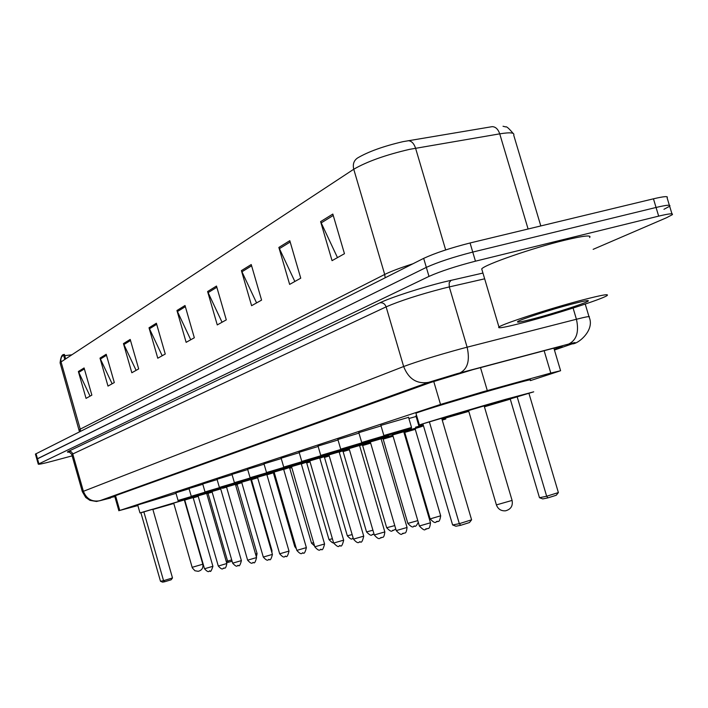<?xml version="1.0" encoding="UTF-8"?>
<svg xmlns="http://www.w3.org/2000/svg" width="708" height="708" viewBox="0 0 708 708"><rect width="100%" height="100%" fill="white"/><g stroke="black" fill="none" stroke-linecap="round" stroke-linejoin="round"><path stroke-width="1.06" d="M408.897 418.517L416.1 416.481M318.025 446.067L338.026 439.96M299.13 452.279L318.149 446.474M281.138 458.191L299.245 452.669M263.987 463.837L281.244 458.563M337.902 439.535L358.956 433.11M380.886 425.402L408.551 417.339M358.823 432.659L381.028 425.889M247.623 469.218L264.093 464.191M530.389 380.621L560.594 370.726L550.789 373.072L482.803 391.834L440.518 404.445L119.767 510.459L137.874 505.556M415.968 416.021L416.623 415.605M231.994 474.36L247.72 469.554M217.037 479.272L232.082 474.679M202.727 483.98L217.126 479.582M189.018 488.485L202.815 484.272M175.867 492.812L189.098 488.777M554.249 349.425L561.957 346.584C563.143 345.885 559.878 346.548 552.16 348.584L472.74 369.691L430.367 382.568L110.014 497.618L114.846 496.653M72.136 455.864L52.286 461.191C43.259 463.59 38.586 464.572 38.267 464.156L428.995 276.394C440.562 271.27 456.049 266.208 475.457 261.181L658.67 216.126C669.202 213.604 673.724 213.143 672.228 214.745L666.502 217.745L593.145 249.349M38.267 464.156L36.843 459.129L37.462 458.713L426.34 267.376C437.871 262.164 453.341 257.066 472.758 252.075L656.059 207.471C666.6 204.975 671.131 204.559 669.653 206.232L663.954 209.303M403.047 141.644L492.202 126.652C495.6 126.759 498.113 129.157 499.733 133.847L409.401 149.379C385.418 154.999 366.868 161.619 353.752 169.239C352.575 164.274 353.85 160.521 357.567 157.981C368.319 151.645 383.479 146.202 403.047 141.644M35.444 454.2L36.843 459.129L426.34 267.376C437.871 262.164 453.341 257.066 472.758 252.075L656.059 207.471C666.6 204.975 671.131 204.559 669.653 206.232L671.945 213.825M90.04 396.144L78.367 371.496L86.049 398.383L91.863 395.126L84.093 367.956L78.367 371.496M112.13 383.78L99.996 358.124L107.997 386.09L114.307 382.559L106.2 354.283L99.996 358.124M136.104 370.355L123.457 343.601L131.83 372.753L138.679 368.912L130.21 339.424L123.457 343.601M162.203 355.743L149.016 327.786L157.769 358.221L165.256 354.035L156.379 323.229L149.016 327.786M337.477 257.615L320.609 221.622L332.043 260.659L344.46 253.703L332.84 214.055L320.609 221.622M294.847 281.483L278.864 247.446L289.643 284.395L300.741 278.182L289.793 240.685L278.864 247.446M256.579 302.909L241.41 270.624L251.597 305.697L261.579 300.112L251.234 264.544L241.41 270.624M222.055 322.237L207.603 291.537L217.268 324.919L226.294 319.866L216.489 286.041L207.603 291.537M190.735 339.769L176.947 310.511L186.133 342.345L194.328 337.76L185.018 305.511L176.947 310.511M63.764 355.797L63.853 354.513L61.454 357.124L60.808 359.46L61.056 361.921L60.18 363.169M35.409 454.094L423.676 258.367C435.172 253.057 450.642 247.924 470.059 242.977L653.449 198.815C663.998 196.346 668.547 195.983 667.086 197.718L669.361 205.258M65.649 358.894L64.366 354.389L63.658 355.416M64.729 355.681L71.889 354.788M524.849 322.228C505.645 327.264 497.016 328.857 498.945 327.007C502.273 323.981 550.39 308.352 582.383 300.006C601.357 295.077 609.561 293.616 607.004 295.617C602.189 299.121 555.745 314.104 524.849 322.228M482.113 270.244L481.714 268.898C484.661 264.633 532.407 248.03 564.533 240.269C583.578 235.702 591.941 234.799 589.605 237.552M571.896 304.059C584.118 300.873 589.543 299.891 588.171 301.095C585.56 303.236 554.833 313.175 534.39 318.538C521.716 321.857 516.167 322.866 517.725 321.565C520.424 319.441 551.346 309.423 571.896 304.059M468.793 411.366L441.934 419.065M423.021 424.278L419.384 424.995C422.384 423.658 471.333 409.065 505.503 399.356L533.717 391.825L510.211 398.931L539.487 497.706L546.665 496.246L517.159 396.763M416.003 413.481L415.923 413.224C418.844 411.614 467.714 396.825 501.919 387.241C523.15 381.302 532.593 378.913 530.23 380.09M468.723 411.1L443.252 418.083L493.104 403.241L509.68 398.816L484.343 406.542M471.599 519.814L469.466 522.548L460.704 525.301L459.324 523.672L471.599 519.814L441.695 418.26L422.888 423.818L452.616 524.964L459.324 523.672L429.358 421.782M510.273 399.135L484.414 406.808M460.704 525.301L455.908 526.221L452.616 524.964M558.382 492.564L556.249 495.255L547.886 497.883L546.665 496.246L558.382 492.564L528.947 393.409M547.886 497.883L542.753 498.919L539.487 497.706M173.805 503.494L152.884 509.477M140.901 512.787L184.576 499.724M137.706 504.981L176.018 493.334M193.116 497.432L198.134 496.016M198.196 496.202L193.178 497.706M173.77 503.37L156.371 508.22L184.673 499.839M172.504 577.949L171.168 579.772L164.787 581.719L163.557 580.675L172.504 577.949L152.795 509.149L140.865 512.663L160.495 581.268L163.557 580.675L143.821 511.725M193.134 497.264L206.648 493.387L207.108 492.476L203.895 493.361L207.063 492.494M206.656 493.414L212.108 491.892M198.24 496.37L193.213 497.848M212.17 492.113L206.745 493.706M164.787 581.719L162.592 582.144L160.495 581.268M226.241 561.409L227.595 561.134L208.055 493.29M232.065 561.161L228.737 562.179L227.595 561.134L231.693 559.878M228.737 562.179L226.587 562.612M480.502 367.611L487.29 390.577M433.73 381.4L440.518 404.445M544.133 350.717L550.789 373.072M115.528 495.635L119.767 510.459M572.099 343.893L554.435 350.035L572.099 343.893C577.144 342.097 575.993 342.159 568.648 344.07L456.97 373.718L428.473 382.382L99.766 500.751L110.634 497.99M82.349 491.715L403.649 366.523C417.658 361.354 436.756 355.451 460.943 348.814L467.121 347.194L449.297 286.926L443.093 288.421C418.87 294.767 399.878 300.918 386.117 306.865L71.738 454.456M69.411 452.067C67.118 452.377 66.844 452.12 68.57 451.279L379.869 302.82C382.824 302.422 384.904 303.767 386.117 306.865L403.649 366.523C408.543 378.93 416.817 384.223 428.473 382.382M379.869 302.82C390.409 297.652 421.587 287.492 444.058 281.952L482.945 273.058M658.67 216.126L653.449 198.815M475.457 261.181L470.059 242.977M428.995 276.394L423.676 258.367M38.896 463.767L36.028 453.669M460.032 372.895C467.714 368.912 470.077 360.345 467.121 347.194L576.427 319.255L573.082 308.051M568.648 344.07C576.631 340.088 579.224 331.822 576.427 319.255C586.481 316.715 590.711 315.989 589.109 317.087C595.154 330.211 577.958 344.283 572.188 343.876L574.135 343.176M484.653 278.819L449.297 286.926L449.164 282.793L451.049 280.288M99.766 500.751C91.881 502.114 86.411 498.919 83.358 491.157L72.57 453.35L71.101 451.633L68.57 451.279M557.382 347.247L557.674 348.239M80.5 431.269L80.234 429.145L384.692 274.456C390.701 271.465 400.126 267.898 412.959 263.765M79.252 430.039L80.234 429.145L61.056 361.921L353.752 169.239L384.692 274.456L385.179 277.757M408.1 140.688C411.428 140.83 413.914 143.326 415.569 148.184L445.668 249.942M540.806 225.941L513.725 135.193C514.831 132.617 510.167 132.166 499.733 133.847L528.097 229.003M177.354 311.591L185.354 306.661M208.037 292.678L216.843 287.244M241.862 271.819L251.606 265.81M279.341 248.703L290.183 242.021M321.113 222.949L333.247 215.471M149.406 328.822L156.698 324.326M123.838 344.592L130.511 340.477M100.35 359.071L106.492 355.283M78.712 372.417L84.376 368.921M484.122 405.817L512.088 500.423L496.405 504.901M184.328 499.936L202.798 564.214L192.133 567.338M383.851 435.517L411.525 427.464C410.481 429.579 414.313 427.296 403.843 430.553L392.02 434.261M404.011 430.774C413.153 428.021 413.1 427.951 403.834 430.553L385.099 436.11L383.842 435.482L380.833 425.216M391.781 434.225L404.303 430.57M403.879 431.712L392.692 434.951L391.719 434.208L400.878 431.482L404.365 430.544L403.755 431.712M419.375 525.991L430.482 522.787L403.764 431.73M426.729 528.991L425.871 529.159M361.708 442.509L384.063 435.863M381.338 437.889C390.267 435.199 390.161 435.146 381.01 437.73L369.647 441.288M369.417 441.252L381.612 437.694M396.241 530.593L407.047 527.478L381.09 438.818L370.311 441.951M403.383 533.513L402.569 533.673M340.707 449.137L361.903 442.836M359.832 444.633C368.567 442.013 368.408 441.978 359.372 444.527L348.433 447.943M348.212 447.916L360.098 444.447M356.593 446.359L349.088 448.598L348.15 447.899L360.151 444.42L359.584 445.536L356.593 446.359M374.293 534.965L384.825 531.92L359.584 445.544M381.249 537.806L380.47 537.956M336.141 452.005C347.752 448.562 348.646 448.217 338.822 450.978C321.697 455.545 320.405 457.35 320.751 455.403L340.884 449.447M328.07 454.244L339.663 450.863M336.194 452.739L328.928 454.908L328.016 454.226L339.725 450.837L339.167 451.925L336.194 452.739M353.46 539.115L363.726 536.142L339.167 451.934L342.938 450.881M346.345 448.545C345.424 449.5 348.557 448.111 338.831 450.978L328.831 454.12M360.222 541.885L359.487 542.027M301.785 461.421L320.928 455.731M319.998 457.129C328.353 454.625 328.123 454.616 319.299 457.111L309.131 460.288M308.918 460.262L320.237 456.961M316.803 458.811L309.768 460.908L308.865 460.244L320.29 456.943L319.75 457.996L316.803 458.811M333.654 543.054L343.663 540.151L319.75 458.005L323.875 456.819M340.238 545.753L339.539 545.895M301.511 462.926C309.697 460.483 309.431 460.483 300.714 462.952C284.359 467.307 283.563 468.908 283.722 467.094L301.944 461.696M290.687 465.988L301.75 462.775M298.342 464.59L291.519 466.616L290.634 465.979L301.794 462.749L301.272 463.775L298.342 464.59M314.794 546.815L324.574 543.974L301.272 463.784M308.095 460.581C307.184 461.466 310.29 460.138 300.714 462.952L290.899 466.014M321.22 549.443L320.547 549.576M283.89 468.457C291.908 466.059 291.608 466.076 283.005 468.519C270.058 472.687 264.553 474.024 266.509 472.528L283.881 467.386M273.315 471.448L284.12 468.307M296.829 550.39L306.369 547.611L283.651 469.298L274.129 472.068L273.261 471.44L284.165 468.28L283.651 469.289M290.315 466.183C289.404 467.023 292.537 465.722 283.005 468.51L273.509 471.475M303.086 552.957L302.449 553.081M267.075 473.732C274.934 471.386 274.615 471.413 266.111 473.82C250.809 477.891 249.915 479.458 250.083 477.714L266.659 472.811M256.73 476.661L267.297 473.59M279.678 553.806L289.006 551.081L266.845 474.555L257.526 477.263M273.35 471.519C272.35 472.36 275.731 471.006 266.111 473.82L256.924 476.679M285.784 556.311L285.174 556.435M251.013 478.776C258.721 476.475 258.376 476.511 249.968 478.891C238.198 482.697 233.003 483.953 234.392 482.67L250.225 477.98M240.888 481.635L251.225 478.635M263.296 557.063L272.421 554.399L250.782 479.582L241.676 482.228M257.084 476.741L241.074 481.661M269.261 559.515L268.677 559.63M235.658 483.591C243.216 481.334 242.844 481.387 234.543 483.741L225.923 486.414M225.737 486.396L235.861 483.458M247.632 560.178L256.561 557.577L235.428 484.387L226.507 486.971L225.693 486.387L235.906 483.431L235.428 484.378M241.393 481.812L234.552 483.732C223.126 487.431 218.073 488.653 219.383 487.414L234.525 482.927M253.464 562.577L252.906 562.683M220.958 488.201L226.277 486.591M205.028 491.963L205.019 491.945C204.877 493.591 205.904 492.033 219.79 488.37L211.418 490.971M211.241 490.954L221.153 488.077M217.914 489.759L212.002 491.511L211.196 490.945L221.197 488.051L220.728 488.971L217.914 489.759M232.64 563.161L241.384 560.612L220.728 488.98M202.692 483.865L205.019 491.945L219.507 487.653M238.339 565.506L237.808 565.612M206.878 492.618L211.772 491.148M205.134 492.175L191.257 496.29C189.346 497.689 194.142 496.529 205.647 492.812L197.523 495.335M197.346 495.317L203.904 493.361L197.302 495.317L198.09 495.865L218.285 566.046L226.843 563.515L206.648 493.387M218.285 566.019L218.285 566.046C223.48 571.675 222.701 567.276 223.914 568.303C224.303 566.931 225.392 570.852 226.852 563.541M223.852 568.32L223.347 568.418M193.373 496.857L197.868 495.512M191.372 496.512L178.062 500.459C178.035 502.007 178.558 500.645 192.089 497.078L184.195 499.521M184.027 499.503L193.558 496.742M190.381 498.379L184.761 500.043L183.983 499.503L193.594 496.724L193.142 497.609L190.381 498.379M204.506 568.763L212.904 566.303L193.151 497.609M209.966 571.011L209.471 571.108M423.419 425.614C418.844 426.88 418.826 426.827 423.366 425.437C419.906 426.844 418.401 426.977 418.853 425.844L423.092 424.517M445.376 418.092L445.863 418.012C444.305 420.048 448.483 418.021 442.199 419.95C446.297 418.817 446.314 418.879 442.243 420.127M422.658 425.827C421.818 426.827 424.641 425.481 415.428 428.216L403.737 431.615L415.428 428.216C424.145 425.756 424.18 425.827 415.525 428.429M403.781 431.712L415.8 428.243M415.277 429.34L404.755 432.402L430.137 518.893L440.677 515.805L415.277 429.34M430.119 518.84L430.137 518.893C436.818 525.867 435.535 520.407 437.234 521.654C437.447 520.115 439.261 524.566 440.686 515.849M437.119 521.69L436.287 521.849M415.569 427.198L419.065 426.216M392.79 435.27L381.063 438.703L392.79 435.27M381.108 438.898L382.532 438.491M382.311 438.464L392.807 435.349L382.258 438.447L383.17 439.128L393.064 436.225M407.852 523.398L417.809 520.637M414.658 526.177L413.87 526.327M366.779 442.358L369.957 441.438M370.39 442.234L359.558 445.421L370.39 442.234M359.602 445.589L362.018 444.898M361.806 444.872L370.408 442.296L361.753 444.863L362.646 445.527L370.665 443.146M386.674 527.734L394.772 525.593M393.303 530.442L392.551 530.593M346.194 448.801L348.708 448.076M349.159 448.845L339.141 451.793L349.159 448.845M374.045 534.115L373.072 534.478C371.47 533.283 372.948 538.399 366.532 531.903L372.912 530.23M372.974 534.505L372.258 534.646M349.416 449.73L343.106 451.607L366.532 531.903M342.283 450.978L349.177 448.899L342.229 450.969L343.106 451.607M326.627 454.934L328.53 454.377M328.99 455.12L319.724 457.864L328.99 455.12M347.318 535.797L352.15 534.602M329.247 455.979L324.485 457.403L347.327 535.832C352.965 541.77 351.655 537.602 353.274 538.469L352.929 538.505M324.485 457.403L323.627 456.784L329.008 455.173L323.68 456.793M339.274 452.288L340.69 451.518M307.998 460.766L309.352 460.368M309.821 461.094L301.245 463.643L309.821 461.094M301.254 463.731L306.113 462.368M328.99 539.549L332.406 538.753M310.06 461.935L306.723 462.952M305.918 462.351L309.839 461.147L305.874 462.342L306.714 462.944L328.999 539.585C331.875 542.576 333.371 543.54 333.486 542.478M319.857 458.35C322.795 457.457 322.777 457.412 319.821 458.226L322.556 457.2M290.236 466.333L291.085 466.085M291.563 466.784L283.625 469.165L291.563 466.784M283.634 469.209L289.147 467.669M311.485 543.133L313.6 542.682M291.802 467.607L289.74 468.236L311.493 543.16L314.547 545.957M288.961 467.652L291.581 466.829L288.917 467.643L289.74 468.236M301.369 464.112C305.838 462.758 305.829 462.713 301.325 463.97L305.228 462.625M266.819 474.227L274.164 472.209C265.642 474.732 265.234 474.918 272.925 472.74M296.351 548.753L294.758 546.585L295.67 546.408M274.403 473.015L273.509 473.289L294.758 546.585M272.739 472.723L274.182 472.254L272.695 472.714L273.509 473.289M283.74 469.599C289.599 467.838 289.59 467.793 283.696 469.448L288.66 467.811M251.083 478.75C250.198 479.635 252.358 479.183 257.562 477.378C250.225 479.564 250.172 479.635 257.402 477.599M272.801 472.776L266.881 474.679C274.023 472.661 274.04 472.714 266.925 474.829L267.137 474.696M257.544 477.643L250.889 479.652C258.765 477.422 259.093 477.378 251.871 479.528M236.348 483.387C235.543 484.228 237.33 483.874 241.702 482.325C235.729 484.113 235.737 484.157 241.747 482.467M271.368 550.744L271.943 550.488L251.65 480.298L252.101 479.387L250.827 479.723L252.066 479.405M251.65 480.298L251.039 480.449M235.605 483.644L236.375 483.422M236.384 484.192L241.8 482.661L236.384 484.192M222.215 487.83C221.648 488.573 223.082 488.316 226.533 487.06C221.878 488.458 221.896 488.493 226.569 487.184M255.561 554.107L257.057 553.541L237.207 484.794L237.649 483.9L235.463 484.502L237.614 483.918M237.207 484.794L235.667 485.21M237.428 484.042L241.817 482.723M553.868 348.141L560.55 370.567M114.643 495.954L118.873 510.778M69.331 452.049L68.216 452.04C68.065 451.102 69.225 451.854 71.694 454.315L82.323 491.635L85.73 497.467L89.934 500.361L96.509 501.476L110.705 497.972M588.959 316.573L585.224 304.068M79.473 431.783L60.092 362.868C60.72 357.204 61.968 354.434 63.826 354.531M503.034 126.254L505.733 126.927C506.388 126.183 508.857 128.334 513.114 133.378M63.587 355.168L64.809 359.452M498.945 327.007L481.714 268.898M587.259 300.608L588.171 301.095M419.384 424.995L415.923 413.224M468.501 410.375L496.432 504.99C498.06 509.158 501.087 511.096 505.53 510.813C510.813 509.379 513.008 505.946 512.114 500.512M139.989 512.955L137.688 504.919M173.672 503.034L192.319 567.896L194.939 570.763L198.231 571.312C201.877 570.321 203.4 567.958 202.798 564.214M430.499 522.849C429.473 530.991 427.791 527.487 426.853 528.956C424.534 527.726 426.605 533.407 419.393 526.044L392.683 434.933M411.516 427.428L408.498 417.154M388.648 435.216C387.851 436.225 390.657 434.871 381.019 437.721L363.31 442.96L361.7 442.473L358.77 432.482M381.081 438.81L381.674 437.668L369.355 441.234L370.311 441.942L396.25 530.646C403.268 537.823 401.268 532.266 403.498 533.487C404.383 532.071 406.003 535.514 407.056 527.531M366.948 442.049C366.027 443.058 369.142 441.642 359.372 444.527C340.787 449.509 340.681 451.005 340.69 449.111L337.849 439.367M384.833 531.965C383.825 539.744 382.302 536.345 381.355 537.779C379.886 536.646 380.293 541.832 374.311 535.009L349.088 448.589M363.735 536.186C362.558 541.178 361.425 543.063 360.328 541.859C358.921 540.744 359.31 545.815 353.478 539.151L328.928 454.899M320.751 455.403L317.981 445.907M326.751 454.713C325.822 455.625 328.981 454.27 319.299 457.111C302.228 461.669 301.67 463.236 301.785 461.395L299.086 452.129M343.681 540.195C342.468 545.107 341.353 546.957 340.336 545.735C338.22 544.549 340.344 549.797 333.663 543.098L309.759 460.899M324.583 544.01C323.379 548.824 322.282 550.629 321.299 549.426C319.945 548.319 320.503 553.222 314.812 546.85L291.519 466.616M283.722 467.094L281.103 458.049M306.378 547.647C305.21 552.355 304.13 554.116 303.166 552.939C301.838 551.859 302.422 556.647 296.838 550.417L274.12 472.059M266.509 472.528L263.951 463.696M266.845 474.546L267.341 473.564L256.677 476.652L257.526 477.254L279.687 553.833C285.165 559.922 284.572 555.231 285.864 556.293C286.811 557.453 287.864 555.727 289.014 551.116M250.083 477.714L247.588 469.085M250.782 479.573L251.269 478.608L240.844 481.626L241.667 482.219L263.305 557.09C268.642 563.046 268.093 558.453 269.332 559.497C270.244 560.639 271.27 558.957 272.43 554.426M234.392 482.67L231.959 474.236M256.57 557.594C255.438 562.028 254.429 563.683 253.526 562.559C252.296 561.524 252.933 566.046 247.641 560.205L226.507 486.962M219.383 487.414L217.002 479.157M241.393 560.63C240.278 564.975 239.277 566.595 238.401 565.488C237.207 564.462 237.879 568.922 232.649 563.187L211.993 491.511M191.257 496.29L188.983 488.378M212.913 566.329C211.427 570.79 210.462 572.347 210.019 570.993C208.833 569.984 209.63 574.303 204.515 568.781L184.761 500.034M178.062 500.459L175.841 492.706M418.853 425.844L415.915 415.844M404.755 432.393L403.826 431.703L412.578 429.101L415.853 428.216L415.277 429.331M383.17 439.119L407.861 523.442C414.366 530.257 413.189 524.902 414.764 526.141C415.446 526.858 416.623 525.575 418.286 522.292M362.646 445.518L386.692 527.779C393.188 534.425 391.789 529.203 393.4 530.416L395.772 529.018M271.952 550.505L271.925 552.674M257.066 553.567L256.376 556.913"/></g></svg>
